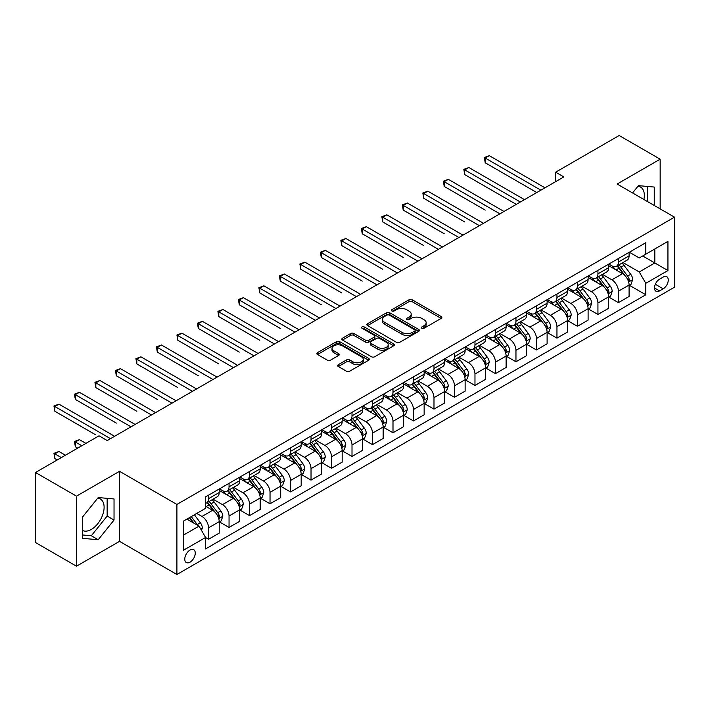 <?xml version="1.0" encoding="UTF-8"?>
<svg xmlns="http://www.w3.org/2000/svg" width="710" height="710" viewBox="0 0 710 710"><rect width="100%" height="100%" fill="white"/><g stroke="black" fill="none" stroke-linecap="round" stroke-linejoin="round"><path stroke-width="1.06" d="M421.811 328.26A1.597 0.923 0 0 0 424.065 328.26L441.167 318.391A2.272 1.313 0 0 0 441.833 317.459A2.272 1.313 0 0 0 441.167 316.536L412.199 299.806A2.272 1.313 0 0 0 408.978 299.806L391.885 309.684A1.597 0.923 0 0 0 391.414 310.332A1.597 0.923 0 0 0 391.885 310.98A1.597 0.923 0 0 0 394.139 310.98L396.349 309.702A7.286 4.207 0 0 1 406.644 309.702L409.058 311.095A7.286 4.207 0 0 1 411.196 314.068A7.286 4.207 0 0 1 409.058 317.042L406.848 318.32A1.597 0.923 0 0 0 406.386 318.967A1.597 0.923 0 0 0 406.848 319.624A1.597 0.923 0 0 0 409.102 319.624L411.312 318.346A7.286 4.207 0 0 1 421.616 318.346L424.03 319.74A7.286 4.207 0 0 1 426.16 322.713A7.286 4.207 0 0 1 424.03 325.686L421.811 326.964A1.597 0.923 0 0 0 421.349 327.612A1.597 0.923 0 0 0 421.811 328.26L421.811 326.964M82.387 530.388A18.087 10.446 120 0 0 91.324 529.429A18.087 10.446 120 0 0 103.136 513.49A18.087 10.446 120 0 0 100.367 498.997A18.087 10.446 120 0 0 97.696 498.18M190.023 562.178A7.419 4.287 120 0 0 194.868 555.637A7.419 4.287 120 0 0 193.732 549.7A7.419 4.287 120 0 0 190.023 550.064A7.419 4.287 120 0 0 185.177 556.604A7.419 4.287 120 0 0 186.313 562.551A7.419 4.287 120 0 0 190.023 562.178M637.917 186.286A18.087 10.446 -60 0 1 640.589 187.103A18.087 10.446 -60 0 1 643.89 199.483M338.333 364.665A2.272 1.313 0 0 0 337.667 365.588A2.272 1.313 0 0 0 338.333 366.52L346.462 371.215A2.272 1.313 0 0 0 349.675 371.215L368.667 360.245A2.272 1.313 0 0 0 369.333 359.322A2.272 1.313 0 0 0 368.667 358.39L339.7 341.67A2.272 1.313 0 0 0 336.487 341.67L317.494 352.63A2.272 1.313 0 0 0 316.829 353.562A2.272 1.313 0 0 0 317.494 354.485L327.31 360.156A2.272 1.313 0 0 0 330.532 360.156L338.652 355.461A2.272 1.313 0 0 0 339.318 354.53A2.272 1.313 0 0 0 338.652 353.607L333.789 350.793A6.088 3.514 0 0 1 332.005 348.308A6.088 3.514 0 0 1 335.759 345.06A6.088 3.514 0 0 1 342.397 345.823L361.47 356.837A6.088 3.514 0 0 1 363.254 359.322A6.088 3.514 0 0 1 359.491 362.561A6.088 3.514 0 0 1 352.861 361.807L349.675 359.97A2.272 1.313 0 0 0 346.462 359.97L338.333 364.665L338.333 366.52M119.528 471.307L76.485 496.157L35.5 472.496L35.5 542.538L76.485 566.198L119.528 541.357L176.905 574.488L176.905 504.437L119.528 471.307L119.528 541.357M660.158 208.873L660.158 159.182L617.114 184.023L674.5 217.154L176.905 504.437M660.158 159.182L619.164 135.512L555.637 172.193L555.637 181.662M35.5 472.496L99.027 435.816L107.228 440.546L563.829 176.923L555.637 172.193M396.508 342.318A2.272 1.313 0 0 0 399.73 342.318L418.714 331.348A2.272 1.313 0 0 0 419.388 330.425A2.272 1.313 0 0 0 418.714 329.493L389.755 312.773A2.272 1.313 0 0 0 386.533 312.773L367.54 323.733A2.272 1.313 0 0 0 366.875 324.665A2.272 1.313 0 0 0 367.54 325.588L396.508 342.318M362.624 328.606A1.597 0.923 0 0 1 364.239 328.828L364.239 326.937L393.695 343.942A2.272 1.313 0 0 1 394.361 344.874A2.272 1.313 0 0 1 393.695 345.797L374.702 356.766A2.272 1.313 0 0 1 371.481 356.766L342.522 340.037L350.642 335.386L350.642 333.487L342.522 338.182A2.272 1.313 0 0 0 341.847 339.114A2.272 1.313 0 0 0 342.522 340.037L342.522 338.182M350.642 335.386A2.272 1.313 0 0 1 353.864 335.386L353.864 333.487A2.272 1.313 0 0 0 350.642 333.487M353.864 333.487L365.614 340.267A2.272 1.313 0 0 0 368.827 340.267L374.223 337.161A2.272 1.313 0 0 0 374.889 336.229A2.272 1.313 0 0 0 374.223 335.298L361.993 328.242A1.597 0.923 0 0 1 361.523 327.585A1.597 0.923 0 0 1 362.508 326.742A1.597 0.923 0 0 1 364.239 326.937M663.184 277.077L659.581 279.154A7.189 4.153 120 0 0 654.886 285.491A7.189 4.153 120 0 0 655.987 291.251A7.189 4.153 120 0 0 659.581 290.896L663.184 288.81A7.189 4.153 120 0 0 667.879 282.482A7.189 4.153 120 0 0 666.779 276.722A7.189 4.153 120 0 0 663.184 277.077M176.905 574.488L674.5 287.204L674.5 217.154M629.335 252.227L639.248 257.952L645.807 254.171L645.807 242.714L205.598 496.867L205.598 508.316L183.464 521.096L183.464 550.25L205.598 537.47L205.598 548.928L645.807 294.774L645.807 283.325L639.248 271.965L622.945 262.549M645.807 254.171L667.941 241.391L667.941 270.545L645.807 283.325M76.485 496.157L76.485 566.198M642.692 255.964L654.824 262.966L654.824 248.961L667.941 241.391M639.248 271.965L654.824 262.966L667.941 270.545M183.464 535.109L199.04 526.119L186.907 519.108M205.598 537.568L208.554 539.272L208.554 527.823A9.274 5.352 -120 0 0 201.995 516.463L196.75 513.428M208.554 539.272L219.204 533.121L219.204 521.664A9.274 5.352 -120 0 0 212.645 510.304L205.598 506.239M219.452 521.903L229.046 527.441L229.046 515.984A9.274 5.352 -120 0 0 222.487 504.632L213.071 499.192M229.046 527.441L239.705 521.291L239.705 509.833A9.274 5.352 -120 0 0 233.146 498.473L219.204 490.433M239.945 510.073L249.538 515.611L249.538 504.153A9.274 5.352 -120 0 0 242.98 492.793L233.563 487.362M249.538 515.611L260.197 509.452L260.197 498.003A9.274 5.352 -120 0 0 253.639 486.643L239.705 478.593M260.437 498.242L270.031 503.78L270.031 492.323A9.274 5.352 -120 0 0 263.472 480.963L254.056 475.531M270.031 503.78L280.69 497.621L280.69 486.172A9.274 5.352 -120 0 0 274.131 474.812L260.197 466.763M280.938 486.403L290.523 491.941L290.523 480.492A9.274 5.352 -120 0 0 283.964 469.132L274.548 463.692M290.523 491.941L301.182 485.791L301.182 474.342A9.274 5.352 -120 0 0 294.623 462.982L280.69 454.933M301.43 474.573L311.024 480.111L311.024 468.662A9.274 5.352 -120 0 0 304.466 457.302L295.049 451.862M311.024 480.111L321.674 473.96L321.674 462.503A9.274 5.352 -120 0 0 315.116 451.152L301.182 443.102M321.923 462.742L331.517 468.28L331.517 456.823A9.274 5.352 -120 0 0 324.958 445.472L315.542 440.031M331.517 468.28L342.167 462.13L342.167 450.673A9.274 5.352 -120 0 0 335.617 439.312L321.674 431.272M342.415 450.912L352.009 456.45L352.009 444.992A9.274 5.352 -120 0 0 345.45 433.632L336.034 428.201M352.009 456.45L362.668 450.3L362.668 438.842A9.274 5.352 -120 0 0 356.109 427.482L342.167 419.441M362.908 439.082L372.502 444.62L372.502 433.162A9.274 5.352 -120 0 0 365.943 421.802L356.526 416.371M372.502 444.62L383.16 438.461L383.16 427.012A9.274 5.352 -120 0 0 376.602 415.652L362.668 407.602M383.409 427.242L392.994 432.78L392.994 421.332A9.274 5.352 -120 0 0 386.435 409.972L377.019 404.531M392.994 432.78L403.653 426.63L403.653 415.181A9.274 5.352 -120 0 0 397.094 403.821L383.16 395.772M403.901 415.412L413.486 420.95L413.486 409.501A9.274 5.352 -120 0 0 406.928 398.141L397.511 392.701M413.486 420.95L424.145 414.8L424.145 403.342A9.274 5.352 -120 0 0 417.586 391.991L403.653 383.941M424.394 403.582L433.987 409.12L433.987 397.671A9.274 5.352 -120 0 0 427.429 386.311L418.012 380.871M433.987 409.12L444.637 402.969L444.637 391.512A9.274 5.352 -120 0 0 438.079 380.152L424.145 372.111M444.886 391.751L454.48 397.289L454.48 385.832A9.274 5.352 -120 0 0 447.921 374.472L438.505 369.04M454.48 397.289L465.13 391.139L465.13 379.681A9.274 5.352 -120 0 0 458.58 368.321L444.637 360.281M465.378 379.921L474.972 385.459L474.972 374.001A9.274 5.352 -120 0 0 468.414 362.641L458.997 357.21M474.972 385.459L485.631 379.3L485.631 367.851A9.274 5.352 -120 0 0 479.072 356.491L465.13 348.441M485.871 368.091L495.465 373.62L495.465 362.171A9.274 5.352 -120 0 0 488.906 350.811L479.49 345.38M495.465 373.62L506.123 367.469L506.123 356.021A9.274 5.352 -120 0 0 499.565 344.661L485.631 336.611M506.372 356.251L515.957 361.789L515.957 350.341A9.274 5.352 -120 0 0 509.398 338.981L499.982 333.54M515.957 361.789L526.616 355.639L526.616 344.181A9.274 5.352 -120 0 0 520.057 332.83L506.123 324.781M526.864 344.421L536.449 349.959L536.449 338.51A9.274 5.352 -120 0 0 529.891 327.15L520.483 321.71M536.449 349.959L547.108 343.809L547.108 332.351A9.274 5.352 -120 0 0 540.55 320.991L526.616 312.95M547.357 332.591L556.951 338.129L556.951 326.671A9.274 5.352 -120 0 0 550.392 315.311L540.976 309.88M556.951 338.129L567.601 331.978L567.601 320.521A9.274 5.352 -120 0 0 561.042 309.161L547.108 301.12M567.849 320.76L577.443 326.298L577.443 314.841A9.274 5.352 -120 0 0 570.884 303.481L561.468 298.049M577.443 326.298L588.102 320.139L588.102 308.69A9.274 5.352 -120 0 0 581.543 297.33L567.601 289.281M588.341 308.93L597.935 314.468L597.935 303.01A9.274 5.352 -120 0 0 591.377 291.65L581.96 286.219M597.935 314.468L608.594 308.309L608.594 296.86A9.274 5.352 -120 0 0 602.036 285.5L588.102 277.45M608.834 297.091L618.428 302.629L618.428 291.18A9.274 5.352 -120 0 0 611.869 279.82L602.453 274.38M618.428 302.629L629.087 296.478L629.087 285.029A9.274 5.352 -120 0 0 622.528 273.669L608.594 265.62M608.834 264.058L611.869 265.806A9.274 5.352 -120 0 0 616.511 266.268A9.274 5.352 -120 0 0 618.428 262.026L618.428 258.52M588.341 275.888L591.377 277.645A9.274 5.352 -120 0 0 596.009 278.098A9.274 5.352 -120 0 0 597.935 273.856L597.935 270.35M567.849 287.719L570.884 289.476A9.274 5.352 -120 0 0 575.517 289.937A9.274 5.352 -120 0 0 577.443 285.686L577.443 282.189M547.357 299.558L550.392 301.306A9.274 5.352 -120 0 0 555.025 301.768A9.274 5.352 -120 0 0 556.951 297.517L556.951 294.02M526.864 311.388L529.891 313.137A9.274 5.352 -120 0 0 534.532 313.598A9.274 5.352 -120 0 0 536.449 309.356L536.449 305.85M506.372 323.219L509.398 324.967A9.274 5.352 -120 0 0 514.04 325.428A9.274 5.352 -120 0 0 515.957 321.186L515.957 317.681M485.871 335.049L488.906 336.806A9.274 5.352 -120 0 0 493.548 337.259A9.274 5.352 -120 0 0 495.465 333.017L495.465 329.511M465.378 346.879L468.414 348.637A9.274 5.352 -120 0 0 473.046 349.089A9.274 5.352 -120 0 0 474.972 344.847L474.972 341.341M444.886 358.719L447.921 360.467A9.274 5.352 -120 0 0 452.554 360.928A9.274 5.352 -120 0 0 454.48 356.677L454.48 353.181M424.394 370.549L427.429 372.297A9.274 5.352 -120 0 0 432.062 372.759A9.274 5.352 -120 0 0 433.987 368.508L433.987 365.011M403.901 382.379L406.928 384.128A9.274 5.352 -120 0 0 411.569 384.589A9.274 5.352 -120 0 0 413.486 380.347L413.486 376.841M383.4 394.21L386.435 395.958A9.274 5.352 -120 0 0 391.077 396.42A9.274 5.352 -120 0 0 392.994 392.177L392.994 388.672M362.908 406.04L365.943 407.797A9.274 5.352 -120 0 0 370.584 408.25A9.274 5.352 -120 0 0 372.502 404.008L372.502 400.502M342.415 417.879L345.45 419.628A9.274 5.352 -120 0 0 350.083 420.089A9.274 5.352 -120 0 0 352.009 415.838L352.009 412.341M321.923 429.71L324.958 431.458A9.274 5.352 -120 0 0 329.591 431.92A9.274 5.352 -120 0 0 331.517 427.668L331.517 424.172M301.43 441.54L304.466 443.288A9.274 5.352 -120 0 0 309.098 443.75A9.274 5.352 -120 0 0 311.024 439.508L311.024 436.002M280.938 453.37L283.964 455.119A9.274 5.352 -120 0 0 288.606 455.58A9.274 5.352 -120 0 0 290.523 451.338L290.523 447.832M260.437 465.201L263.472 466.958A9.274 5.352 -120 0 0 268.114 467.411A9.274 5.352 -120 0 0 270.031 463.168L270.031 459.663M239.945 477.031L242.98 478.788A9.274 5.352 -120 0 0 247.621 479.25A9.274 5.352 -120 0 0 249.538 474.999L249.538 471.502M219.452 488.87L222.487 490.619A9.274 5.352 -120 0 0 227.12 491.08A9.274 5.352 -120 0 0 229.046 486.829L229.046 483.332M629.335 285.26L645.807 294.774M616.511 266.268L627.161 260.117A9.274 5.352 -120 0 0 629.087 255.875L629.087 252.369M596.009 278.098L606.668 271.948A9.274 5.352 -120 0 0 608.594 267.705L608.594 264.2M575.517 289.937L586.176 283.778A9.274 5.352 -120 0 0 588.102 279.536L588.102 276.03M555.025 301.768L565.684 295.608A9.274 5.352 -120 0 0 567.601 291.366L567.601 287.861M534.532 313.598L545.191 307.448A9.274 5.352 -120 0 0 547.108 303.197L547.108 299.7M514.04 325.428L524.699 319.278A9.274 5.352 -120 0 0 526.616 315.027L526.616 311.53M493.548 337.259L504.198 331.108A9.274 5.352 -120 0 0 506.123 326.866L506.123 323.361M473.046 349.089L483.705 342.939A9.274 5.352 -120 0 0 485.631 338.697L485.631 335.191M452.554 360.928L463.213 354.769A9.274 5.352 -120 0 0 465.13 350.527L465.13 347.021M432.062 372.759L442.72 366.608A9.274 5.352 -120 0 0 444.637 362.357L444.637 358.861M411.569 384.589L422.228 378.439A9.274 5.352 -120 0 0 424.145 374.188L424.145 370.691M391.077 396.42L401.736 390.269A9.274 5.352 -120 0 0 403.653 386.027L403.653 382.521M370.584 408.25L381.234 402.1A9.274 5.352 -120 0 0 383.16 397.857L383.16 394.352M350.083 420.089L360.742 413.93A9.274 5.352 -120 0 0 362.668 409.688L362.668 406.182M329.591 431.92L340.25 425.769A9.274 5.352 -120 0 0 342.167 421.518L342.167 418.021M309.098 443.75L319.757 437.6A9.274 5.352 -120 0 0 321.674 433.348L321.674 429.852M288.606 455.58L299.265 449.43A9.274 5.352 -120 0 0 301.182 445.188L301.182 441.682M268.114 467.411L278.773 461.26A9.274 5.352 -120 0 0 280.69 457.018L280.69 453.512M247.621 479.25L258.271 473.091A9.274 5.352 -120 0 0 260.197 468.848L260.197 465.343M227.12 491.08L237.779 484.921A9.274 5.352 -120 0 0 239.705 480.679L239.705 477.173M205.598 503.284A9.274 5.352 -120 0 0 206.628 502.911L217.287 496.76A9.274 5.352 -120 0 0 219.204 492.509L219.204 489.012M206.628 502.911A9.274 5.352 -120 0 0 208.554 498.668L208.554 495.163M199.04 526.119L205.598 537.47M654.256 205.465L654.256 187.058L638.432 185.647L632.566 192.942M82.387 538.322L98.211 539.733L114.035 520.048L114.035 498.953L98.211 497.541L82.387 517.226L82.387 538.322M647.369 201.489L647.369 186.446M82.387 534.958L91.324 535.757L107.148 516.072L107.148 498.34M107.148 516.072L114.035 520.048M91.324 535.757L98.211 539.733M422.45 328.49L424.03 327.576A7.286 4.207 0 0 0 426.16 324.603L426.16 322.713M411.196 314.068L411.196 315.968A7.286 4.207 0 0 1 409.058 318.941L407.487 319.846M441.141 318.408L412.199 301.706A2.272 1.313 0 0 0 408.978 301.706L392.515 311.202M418.687 331.366L389.755 314.663A2.272 1.313 0 0 0 386.533 314.663L367.576 325.606M414.693 331.073A1.597 0.923 0 0 0 415.164 330.425A1.597 0.923 0 0 0 414.693 329.768L389.266 315.089A1.597 0.923 0 0 0 387.012 315.089L384.678 316.438A7.286 4.207 0 0 0 382.548 319.411A7.286 4.207 0 0 0 384.678 322.384L402.064 332.422A7.286 4.207 0 0 0 412.359 332.422L414.693 331.073L414.693 332.963A1.597 0.923 0 0 0 415.164 332.315L415.164 330.425M382.548 319.411L382.548 321.31A7.286 4.207 0 0 0 384.678 324.284L384.678 322.384M414.693 332.963L412.359 334.312A7.286 4.207 0 0 1 402.064 334.312L384.678 324.284M353.864 335.386L365.614 342.167A2.272 1.313 0 0 0 368.827 342.167L374.223 339.052A2.272 1.313 0 0 0 374.889 338.12L374.889 336.229M364.239 328.828L393.659 345.814M377.8 347.305A6.088 3.514 0 0 0 384.438 348.069A6.088 3.514 0 0 0 388.192 344.82A6.088 3.514 0 0 0 386.409 342.335L379.69 338.457A2.272 1.313 0 0 0 376.477 338.457L371.082 341.572A2.272 1.313 0 0 0 370.416 342.504A2.272 1.313 0 0 0 371.082 343.427L377.8 347.305L377.8 349.205A6.088 3.514 0 0 0 384.438 349.968A6.088 3.514 0 0 0 388.192 346.72L388.192 344.82M370.416 342.504L370.416 344.394A2.272 1.313 0 0 0 371.082 345.326L371.082 343.427M377.8 349.205L371.082 345.326M363.254 359.322L363.254 361.212A6.088 3.514 0 0 1 359.491 364.461A6.088 3.514 0 0 1 352.861 363.697L349.675 361.86A2.272 1.313 0 0 0 346.462 361.86L338.359 366.537M332.005 348.308L332.005 350.199A6.088 3.514 0 0 0 333.789 352.684L333.789 350.793M338.626 355.479L333.789 352.684M368.641 360.263L339.7 343.56A2.272 1.313 0 0 0 336.487 343.56L317.521 354.503M629.087 285.402L631.057 284.266L632.69 279.536A6.141 3.55 -120 0 0 630.728 274.3L624.028 265.363A17.741 10.242 -120 0 0 622.093 263.046M615.437 269.569A17.741 10.242 -120 0 0 611.807 265.771M628.528 281.639L629.371 279.793A6.141 3.55 -120 0 0 627.613 276.101L620.913 267.155A17.741 10.242 -120 0 0 618.978 264.839M617.327 265.797A14.724 8.502 60 0 1 619.75 268.54L625.412 276.11M485.214 210.107L444.229 186.437L444.229 181.707L448.329 179.337L503.993 211.474M617.017 265.975A17.741 10.242 60 0 1 618.951 268.291L623.407 274.238M540.878 190.182L485.214 158.046L489.314 155.676L544.978 187.813M536.778 192.543L485.214 162.776L485.214 158.046L484.318 157.522L489.314 155.676M485.214 162.776L484.318 157.522M608.594 297.233L610.556 296.097L612.197 291.366A6.141 3.55 -120 0 0 610.236 286.139L603.535 277.193A17.741 10.242 -120 0 0 601.601 274.877M594.944 281.4A17.741 10.242 -120 0 0 591.306 277.601M608.035 293.47L608.878 291.632A6.141 3.55 -120 0 0 607.121 287.932L600.42 278.995A17.741 10.242 -120 0 0 598.486 276.669M596.835 277.628A14.724 8.502 60 0 1 599.258 280.37L604.92 287.94M464.722 221.937L423.737 198.276L423.737 193.537L427.837 191.176L483.492 223.313M596.524 277.805A17.741 10.242 60 0 1 598.459 280.13L602.905 286.068M588.102 309.072L590.063 307.936L591.705 303.197A6.141 3.55 -120 0 0 589.744 297.969L583.043 289.023A17.741 10.242 -120 0 0 581.108 286.707M574.443 293.239A17.741 10.242 -120 0 0 570.813 289.431M587.534 305.309L588.386 303.463A6.141 3.55 -120 0 0 586.629 299.762L579.928 290.825A17.741 10.242 -120 0 0 577.993 288.508M576.342 289.458A14.724 8.502 60 0 1 578.756 292.209L584.428 299.771M444.229 233.767L403.245 210.107L403.245 205.368L407.345 203.007L463 235.143M576.023 289.644A17.741 10.242 60 0 1 577.958 291.961L582.413 297.907M567.601 320.902L569.571 319.766L571.213 315.027A6.141 3.55 -120 0 0 569.251 309.8L562.551 300.854A17.741 10.242 -120 0 0 560.616 298.537M553.951 305.069A17.741 10.242 -120 0 0 550.321 301.271M567.041 317.139L567.894 315.293A6.141 3.55 -120 0 0 566.136 311.601L559.436 302.655A17.741 10.242 -120 0 0 557.501 300.339M555.85 301.288A14.724 8.502 60 0 1 558.264 304.04L563.935 311.601M423.737 245.598L382.752 221.937L382.752 217.207L386.843 214.837L442.507 246.973M555.531 301.475A17.741 10.242 60 0 1 557.465 303.791L561.921 309.738M520.386 202.013L464.722 169.876L468.822 167.507L524.486 199.643M516.285 204.373L464.722 174.607L464.722 169.876L463.825 169.353L468.822 167.507M464.722 174.607L463.825 169.353M499.893 213.843L443.333 181.183L448.329 179.337M444.229 186.437L443.333 181.183M479.401 225.673L422.832 193.022L427.837 191.176M423.737 198.276L422.832 193.022M547.108 332.733L549.078 331.597L550.72 326.866A6.141 3.55 -120 0 0 548.759 321.63L542.058 312.693A17.741 10.242 -120 0 0 540.124 310.368M533.458 316.9A17.741 10.242 -120 0 0 529.829 313.101M546.549 328.97L547.401 327.124A6.141 3.55 -120 0 0 545.644 323.432L538.943 314.486A17.741 10.242 -120 0 0 537.009 312.169M535.358 313.119A14.724 8.502 60 0 1 537.772 315.87L543.443 323.44M403.245 257.437L362.251 233.767L362.251 229.037L366.351 226.667L422.015 258.804M535.038 313.305A17.741 10.242 60 0 1 536.973 315.622L541.428 321.568M458.9 237.504L402.339 204.853L407.345 203.007M403.245 210.107L402.339 204.853M526.616 344.563L528.586 343.427L530.219 338.697A6.141 3.55 -120 0 0 528.258 333.46L521.566 324.523A17.741 10.242 -120 0 0 519.631 322.207M512.966 328.73A17.741 10.242 -120 0 0 509.336 324.931M526.057 340.8L526.909 338.954A6.141 3.55 -120 0 0 525.143 335.262L518.451 326.316A17.741 10.242 -120 0 0 516.516 324M514.865 324.958A14.724 8.502 60 0 1 517.279 327.7L522.951 335.271M382.752 269.267L341.758 245.598L341.758 240.867L345.859 238.498L401.523 270.634M514.546 325.136A17.741 10.242 60 0 1 516.481 327.452L520.936 333.398M506.123 356.393L508.094 355.257L509.727 350.527A6.141 3.55 -120 0 0 507.765 345.3L501.065 336.354A17.741 10.242 -120 0 0 499.13 334.037M492.474 340.56A17.741 10.242 -120 0 0 488.844 336.762M505.564 352.63L506.407 350.793A6.141 3.55 -120 0 0 504.65 347.092L497.95 338.155A17.741 10.242 -120 0 0 496.015 335.83M494.364 336.788A14.724 8.502 60 0 1 496.787 339.531L502.449 347.101M362.251 281.098L321.266 257.428L321.266 252.698L325.366 250.337L381.03 282.473M494.053 336.966A17.741 10.242 60 0 1 495.988 339.291L500.443 345.229M485.631 368.233L487.592 367.097L489.234 362.357A6.141 3.55 -120 0 0 487.273 357.13L480.572 348.184A17.741 10.242 -120 0 0 478.638 345.868M471.972 352.4A17.741 10.242 -120 0 0 468.343 348.592M485.072 364.461L485.915 362.624A6.141 3.55 -120 0 0 484.158 358.923L477.457 349.986A17.741 10.242 -120 0 0 475.522 347.669M473.872 348.619A14.724 8.502 60 0 1 476.295 351.37L481.957 358.932M341.758 292.928L300.774 269.267L300.774 264.528L304.874 262.167L360.529 294.304M473.561 348.805A17.741 10.242 60 0 1 475.496 351.122L479.942 357.068M465.13 380.063L467.1 378.927L468.742 374.188A6.141 3.55 -120 0 0 466.781 368.96L460.08 360.014A17.741 10.242 -120 0 0 458.145 357.698M451.48 364.23A17.741 10.242 -120 0 0 447.85 360.431M464.571 376.3L465.423 374.454A6.141 3.55 -120 0 0 463.666 370.762L456.965 361.816A17.741 10.242 -120 0 0 455.03 359.5M453.379 360.449A14.724 8.502 60 0 1 455.793 363.2L461.464 370.762M321.266 304.759L280.281 281.098L280.281 276.367L284.382 273.998L340.037 306.134M453.06 360.636A17.741 10.242 60 0 1 454.995 362.952L459.45 368.898M444.637 391.893L446.608 390.757L448.25 386.027A6.141 3.55 -120 0 0 446.288 380.791L439.588 371.845A17.741 10.242 -120 0 0 437.653 369.528M430.988 376.06A17.741 10.242 -120 0 0 427.358 372.262M444.078 388.13L444.93 386.284A6.141 3.55 -120 0 0 443.173 382.592L436.472 373.646A17.741 10.242 -120 0 0 434.538 371.33M432.887 372.28A14.724 8.502 60 0 1 435.301 375.031L440.972 382.601M300.774 316.598L259.789 292.928L259.789 288.198L263.88 285.828L319.544 317.965M432.567 372.466A17.741 10.242 60 0 1 434.502 374.782L438.957 380.729M438.407 249.343L381.847 216.683L386.843 214.837M382.752 221.937L381.847 216.683M417.915 261.173L361.355 228.513L366.351 226.667M362.251 233.767L361.355 228.513M397.423 273.004L340.862 240.344L345.859 238.498M341.758 245.598L340.862 240.344M376.93 284.834L320.361 252.183L325.366 250.337M321.266 257.428L320.361 252.183M356.438 296.665L299.868 264.014L304.874 262.167M300.774 269.267L299.868 264.014M424.145 403.724L426.115 402.588L427.748 397.857A6.141 3.55 -120 0 0 425.796 392.621L419.095 383.684A17.741 10.242 -120 0 0 417.161 381.359M410.495 387.891A17.741 10.242 -120 0 0 406.865 384.092M423.586 399.961L424.438 398.115A6.141 3.55 -120 0 0 422.681 394.423L415.98 385.477A17.741 10.242 -120 0 0 414.045 383.16M412.395 384.119A14.724 8.502 60 0 1 414.809 386.861L420.48 394.432M280.281 328.428L239.288 304.759L239.288 300.028L243.388 297.659L299.052 329.795M412.075 384.296A17.741 10.242 60 0 1 414.01 386.613L418.465 392.559M335.936 308.504L279.376 275.844L284.382 273.998M280.281 281.098L279.376 275.844M403.653 415.554L405.623 414.418L407.256 409.688A6.141 3.55 -120 0 0 405.295 404.452L398.603 395.514A17.741 10.242 -120 0 0 396.659 393.198M390.003 399.721A17.741 10.242 -120 0 0 386.373 395.923M403.094 411.791L403.946 409.945A6.141 3.55 -120 0 0 402.18 406.253L395.488 397.307A17.741 10.242 -120 0 0 393.544 394.991M391.902 395.949A14.724 8.502 60 0 1 394.316 398.692L399.987 406.262M259.789 340.259L218.795 316.589L218.795 311.859L222.896 309.498L278.56 341.625M391.583 396.127A17.741 10.242 60 0 1 393.517 398.443L397.973 404.389M315.444 320.334L258.884 287.674L263.88 285.828M259.789 292.928L258.884 287.674M383.16 427.385L385.122 426.248L386.764 421.518A6.141 3.55 -120 0 0 384.802 416.291L378.102 407.345A17.741 10.242 -120 0 0 376.167 405.028M369.511 411.551A17.741 10.242 -120 0 0 365.872 407.753M382.601 423.621L383.444 421.784A6.141 3.55 -120 0 0 381.687 418.083L374.986 409.146A17.741 10.242 -120 0 0 373.052 406.83M371.401 407.78A14.724 8.502 60 0 1 373.824 410.522L379.486 418.092M239.288 352.089L198.303 328.428L198.303 323.689L202.403 321.328L258.067 353.465M371.09 407.966A17.741 10.242 60 0 1 373.025 410.282L377.48 416.229M294.952 332.165L238.391 299.505L243.388 297.659M239.288 304.759L238.391 299.505M362.668 439.224L364.629 438.088L366.271 433.348A6.141 3.55 -120 0 0 364.31 428.121L357.609 419.175A17.741 10.242 -120 0 0 355.674 416.859M349.009 423.391A17.741 10.242 -120 0 0 345.38 419.583M362.109 435.461L362.952 433.615A6.141 3.55 -120 0 0 361.195 429.914L354.494 420.977A17.741 10.242 -120 0 0 352.559 418.66M350.909 419.61A14.724 8.502 60 0 1 353.323 422.361L358.994 429.923M218.795 363.919L177.811 340.259L177.811 335.528L181.911 333.159L237.566 365.295M350.589 419.796A17.741 10.242 60 0 1 352.533 422.113L356.979 428.059M274.459 343.995L217.899 311.335L222.896 309.498M218.795 316.589L217.899 311.335M342.167 451.054L344.137 449.918L345.779 445.188A6.141 3.55 -120 0 0 343.817 439.952L337.117 431.005A17.741 10.242 -120 0 0 335.182 428.689M328.517 435.221A17.741 10.242 -120 0 0 324.887 431.423M341.608 447.291L342.46 445.445A6.141 3.55 -120 0 0 340.702 441.753L334.002 432.807A17.741 10.242 -120 0 0 332.067 430.491M330.416 431.44A14.724 8.502 60 0 1 332.83 434.192L338.501 441.762M198.303 375.75L157.318 352.089L157.318 347.359L161.418 344.989L217.074 377.125M330.097 431.627A17.741 10.242 60 0 1 332.031 433.943L336.487 439.889M253.967 355.825L197.398 323.174L202.403 321.328M198.303 328.428L197.398 323.174M321.674 462.884L323.645 461.748L325.286 457.018A6.141 3.55 -120 0 0 323.325 451.782L316.624 442.845A17.741 10.242 -120 0 0 314.69 440.519M308.025 447.051A17.741 10.242 -120 0 0 304.395 443.253M321.115 459.122L321.967 457.275A6.141 3.55 -120 0 0 320.21 453.583L313.509 444.637A17.741 10.242 -120 0 0 311.575 442.321M309.924 443.271A14.724 8.502 60 0 1 312.338 446.022L318.009 453.592M177.811 387.589L136.826 363.919L136.826 359.189L140.917 356.819L196.581 388.956M309.604 443.457A17.741 10.242 60 0 1 311.539 445.773L315.994 451.72M233.475 367.656L176.905 335.005L181.911 333.159M177.811 340.259L176.905 335.005M301.182 474.715L303.152 473.579L304.785 468.848A6.141 3.55 -120 0 0 302.833 463.612L296.132 454.675A17.741 10.242 -120 0 0 294.197 452.359M287.532 458.882A17.741 10.242 -120 0 0 283.902 455.083M300.623 470.952L301.475 469.106A6.141 3.55 -120 0 0 299.718 465.414L293.017 456.468A17.741 10.242 -120 0 0 291.082 454.151M289.431 455.11A14.724 8.502 60 0 1 291.845 457.852L297.517 465.423M157.318 399.419L116.325 375.75L116.325 371.019L120.425 368.65L176.089 400.786M289.112 455.287A17.741 10.242 60 0 1 291.047 457.604L295.502 463.55M280.69 486.545L282.66 485.409L284.293 480.679A6.141 3.55 -120 0 0 282.332 475.452L275.64 466.505A17.741 10.242 -120 0 0 273.696 464.189M267.04 470.712A17.741 10.242 -120 0 0 263.41 466.914M280.13 482.782L280.983 480.945A6.141 3.55 -120 0 0 279.216 477.244L272.525 468.307A17.741 10.242 -120 0 0 270.581 465.982M268.93 466.94A14.724 8.502 60 0 1 271.353 469.683L277.024 477.253M136.826 411.25L95.832 387.589L95.832 382.85L99.932 380.489L155.596 412.625M268.62 467.118A17.741 10.242 60 0 1 270.554 469.443L275.01 475.38M260.197 498.384L262.159 497.248L263.8 492.509A6.141 3.55 -120 0 0 261.839 487.282L255.138 478.336A17.741 10.242 -120 0 0 253.204 476.019M246.547 482.551A17.741 10.242 -120 0 0 242.909 478.744M259.638 494.622L260.481 492.775A6.141 3.55 -120 0 0 258.724 489.075L252.023 480.137A17.741 10.242 -120 0 0 250.089 477.821M248.438 478.771A14.724 8.502 60 0 1 250.861 481.522L256.523 489.084M116.325 423.08L75.34 399.419L75.34 394.68L79.44 392.319L135.104 424.456M248.127 478.957A17.741 10.242 60 0 1 250.062 481.273L254.508 487.22M239.705 510.215L241.666 509.079L243.308 504.34A6.141 3.55 -120 0 0 241.347 499.112L234.646 490.166A17.741 10.242 -120 0 0 232.711 487.85M226.046 494.382A17.741 10.242 -120 0 0 222.416 490.583M239.146 506.452L239.989 504.606A6.141 3.55 -120 0 0 238.232 500.914L231.531 491.968A17.741 10.242 -120 0 0 229.596 489.651M227.945 490.601A14.724 8.502 60 0 1 230.359 493.352L236.031 500.914M95.832 434.911L54.847 411.25L54.847 406.519L58.948 404.15L114.603 436.286M227.626 490.787A17.741 10.242 60 0 1 229.57 493.104L234.016 499.05M219.204 522.045L221.174 520.909L222.816 516.179A6.141 3.55 -120 0 0 220.854 510.943L214.154 502.005A17.741 10.242 -120 0 0 212.219 499.68M218.644 518.282L219.496 516.436A6.141 3.55 -120 0 0 217.739 512.744L211.039 503.798A17.741 10.242 -120 0 0 209.104 501.482M207.453 502.431A14.724 8.502 60 0 1 209.867 505.183L215.538 512.753M85.91 443.386L79.44 439.65L75.34 442.01L75.34 446.75L77.718 448.116M207.134 502.618A17.741 10.242 60 0 1 209.068 504.934L213.524 510.88M75.34 446.75L74.435 441.496L81.819 445.756M74.435 441.496L79.44 439.65M201.498 530.379L202.323 528.009A6.141 3.55 -120 0 0 200.362 522.773L194.38 514.794M65.418 455.216L58.948 451.48L54.847 453.841L54.847 458.58L57.226 459.947M197.806 525.4A6.141 3.55 -120 0 0 197.247 524.575L191.265 516.596M189.73 517.484L194.025 523.217M189.295 517.732L192.942 522.596M54.847 458.58L53.942 453.326L61.317 457.586M53.942 453.326L58.948 451.48M212.973 379.495L156.413 346.835L161.418 344.989M157.318 352.089L156.413 346.835M192.481 391.325L135.921 358.665L140.917 356.819M136.826 363.919L135.921 358.665M171.989 403.156L115.428 370.496L120.425 368.65M116.325 375.75L115.428 370.496M151.496 414.986L94.936 382.335L99.932 380.489M95.832 387.589L94.936 382.335M131.004 426.817L74.435 394.165L79.44 392.319M75.34 399.419L74.435 394.165M110.511 438.656L53.942 405.996L58.948 404.15M54.847 411.25L53.942 405.996M201.995 516.463L212.645 510.304M222.487 504.632L233.146 498.473M242.98 492.793L253.639 486.643M263.472 480.963L274.131 474.812M283.964 469.132L294.623 462.982M304.466 457.302L315.116 451.152M324.958 445.472L335.617 439.312M345.45 433.632L356.109 427.482M365.943 421.802L376.602 415.652M386.435 409.972L397.094 403.821M406.928 398.141L417.586 391.991M427.429 386.311L438.079 380.152M447.921 374.472L458.58 368.321M468.414 362.641L479.072 356.491M488.906 350.811L499.565 344.661M509.398 338.981L520.057 332.83M529.891 327.15L540.55 320.991M550.392 315.311L561.042 309.161M570.884 303.481L581.543 297.33M591.377 291.65L602.036 285.5M611.869 279.82L622.528 273.669M618.428 262.026L629.087 255.875M618.428 291.18L629.087 285.029M597.935 303.01L608.594 296.86M597.935 273.856L608.594 267.705M577.443 314.841L588.102 308.69M577.443 285.686L588.102 279.536M556.951 326.671L567.601 320.521M556.951 297.517L567.601 291.366M536.449 338.51L547.108 332.351M536.449 309.356L547.108 303.197M515.957 350.341L526.616 344.181M515.957 321.186L526.616 315.027M495.465 362.171L506.123 356.021M495.465 333.017L506.123 326.866M474.972 374.001L485.631 367.851M474.972 344.847L485.631 338.697M454.48 385.832L465.13 379.681M454.48 356.677L465.13 350.527M433.987 397.671L444.637 391.512M433.987 368.508L444.637 362.357M413.486 409.501L424.145 403.342M413.486 380.347L424.145 374.188M392.994 421.332L403.653 415.181M392.994 392.177L403.653 386.027M372.502 433.162L383.16 427.012M372.502 404.008L383.16 397.857M352.009 444.992L362.668 438.842M352.009 415.838L362.668 409.688M331.517 456.823L342.167 450.673M331.517 427.668L342.167 421.518M311.024 468.662L321.674 462.503M311.024 439.508L321.674 433.348M290.523 480.492L301.182 474.342M290.523 451.338L301.182 445.188M270.031 492.323L280.69 486.172M270.031 463.168L280.69 457.018M249.538 504.153L260.197 498.003M249.538 474.999L260.197 468.848M229.046 515.984L239.705 509.833M229.046 486.829L239.705 480.679M208.554 527.823L219.204 521.664M208.554 498.668L219.204 492.509M655.321 284.275L663.184 288.81M654.496 287.958L659.581 290.896M424.03 327.576L424.03 325.686M406.848 319.624L406.848 318.32M409.058 318.941L409.058 317.042M391.885 310.98L391.885 309.684M408.978 301.706L408.978 299.806M412.199 301.706L412.199 299.806M441.167 318.391L441.167 316.536M367.54 325.588L367.54 323.733M386.533 314.663L386.533 312.773M389.755 314.663L389.755 312.773M418.714 331.348L418.714 329.493M402.064 334.312L402.064 332.422M412.359 334.312L412.359 332.422M365.614 342.167L365.614 340.267M368.827 342.167L368.827 340.267M374.223 339.052L374.223 337.161M393.695 345.797L393.695 343.942M346.462 361.86L346.462 359.97M349.675 361.86L349.675 359.97M352.861 363.697L352.861 361.807M338.652 355.461L338.652 353.607M317.494 354.485L317.494 352.63M336.487 343.56L336.487 341.67M339.7 343.56L339.7 341.67M368.667 360.245L368.667 358.39M628.625 281.976L632.654 279.651M620.913 267.155L624.028 265.363M616.085 269.951L618.951 268.291M627.613 276.101L630.728 274.3M627.125 278.498L629.371 279.793M608.133 293.807L612.153 291.482M600.42 278.995L603.535 277.193M595.592 281.781L598.459 280.13M607.121 287.932L610.236 286.139M606.633 290.337L608.878 291.632M587.64 305.637L591.661 303.321M579.928 290.825L583.043 289.023M575.1 293.612L577.958 291.961M586.629 299.762L589.744 297.969M586.14 302.167L588.386 303.463M567.148 317.476L571.168 315.151M559.436 302.655L562.551 300.854M554.608 305.442L557.465 303.791M566.136 311.601L569.251 309.8M565.648 313.998L567.894 315.293M546.647 329.307L550.676 326.982M538.943 314.486L542.058 312.693M534.106 317.272L536.973 315.622M545.644 323.432L548.759 321.63M545.156 325.828L547.401 327.124M526.154 341.137L530.184 338.812M518.451 326.316L521.566 324.523M513.614 329.112L516.481 327.452M525.143 335.262L528.258 333.46M524.663 337.658L526.909 338.954M505.662 352.968L509.691 350.642M497.95 338.155L501.065 336.354M493.122 340.942L495.988 339.291M504.65 347.092L507.765 345.3M504.162 349.489L506.407 350.793M485.17 364.798L489.19 362.482M477.457 349.986L480.572 348.184M472.629 352.772L475.496 351.122M484.158 358.923L487.273 357.13M483.67 361.328L485.915 362.624M464.677 376.637L468.698 374.312M456.965 361.816L460.08 360.014M452.137 364.603L454.995 362.952M463.666 370.762L466.781 368.96M463.177 373.158L465.423 374.454M444.185 388.468L448.205 386.142M436.472 373.646L439.588 371.845M431.644 376.433L434.502 374.782M443.173 382.592L446.288 380.791M442.685 384.989L444.93 386.284M423.684 400.298L427.713 397.973M415.98 385.477L419.095 383.684M411.143 388.272L414.01 386.613M422.681 394.423L425.796 392.621M422.193 396.819L424.438 398.115M403.191 412.128L407.22 409.803M395.488 397.307L398.603 395.514M390.651 400.103L393.517 398.443M402.18 406.253L405.295 404.452M401.7 408.649L403.946 409.945M382.699 423.959L386.728 421.642M374.986 409.146L378.102 407.345M370.158 411.933L373.025 410.282M381.687 418.083L384.802 416.291M381.199 420.489L383.444 421.784M362.207 435.798L366.227 433.473M354.494 420.977L357.609 419.175M349.666 423.764L352.533 422.113M361.195 429.914L364.31 428.121M360.707 432.319L362.952 433.615M341.714 447.628L345.734 445.303M334.002 432.807L337.117 431.005M329.174 435.594L332.031 433.943M340.702 441.753L343.817 439.952M340.214 444.149L342.46 445.445M321.222 459.459L325.242 457.134M313.509 444.637L316.624 442.845M308.681 447.424L311.539 445.773M320.21 453.583L323.325 451.782M319.722 455.98L321.967 457.275M300.72 471.289L304.75 468.964M293.017 456.468L296.132 454.675M288.18 459.263L291.047 457.604M299.718 465.414L302.833 463.612M299.23 467.81L301.475 469.106M280.228 483.119L284.257 480.794M272.525 468.307L275.64 466.505M267.688 471.094L270.554 469.443M279.216 477.244L282.332 475.452M278.737 479.649L280.983 480.945M259.736 494.959L263.765 492.634M252.023 480.137L255.138 478.336M247.195 482.924L250.062 481.273M258.724 489.075L261.839 487.282M258.236 491.48L260.481 492.775M239.243 506.789L243.264 504.464M231.531 491.968L234.646 490.166M226.703 494.755L229.57 493.104M238.232 500.914L241.347 499.112M237.743 503.31L239.989 504.606M218.751 518.62L222.771 516.294M211.039 503.798L214.154 502.005M206.211 506.585L209.068 504.934M217.739 512.744L220.854 510.943M217.251 515.14L219.496 516.436M200.726 529.03L202.279 528.125M197.247 524.575L200.362 522.773"/></g></svg>
